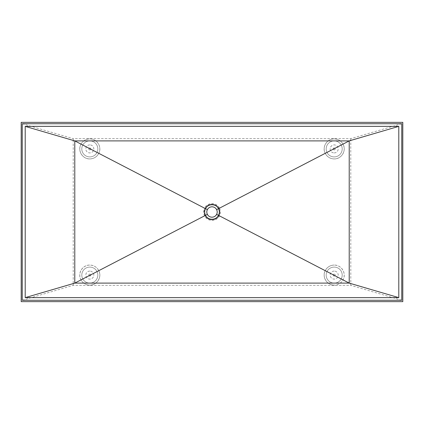 <?xml version="1.0" encoding="UTF-8"?>
<svg xmlns="http://www.w3.org/2000/svg" width="424" height="424" viewBox="0 0 424 424"><rect width="100%" height="100%" fill="white"/><g stroke="black" fill="none" stroke-linecap="round" stroke-linejoin="round"><path stroke-width="0.32" stroke-dasharray="2.12 1.59" d="M334.192 152.905A4.007 4.007 0 0 0 338.198 148.898A4.007 4.007 0 0 0 334.192 144.897A4.007 4.007 0 0 0 330.185 148.898A4.007 4.007 0 0 0 334.192 152.905M334.192 140.89A8.014 8.014 0 0 1 342.205 148.898A8.014 8.014 0 0 1 334.192 156.912A8.014 8.014 0 0 1 326.178 148.898A8.014 8.014 0 0 1 334.192 140.89A8.014 8.014 0 0 1 342.205 148.898A8.014 8.014 0 0 1 334.192 156.912A8.014 8.014 0 0 1 326.178 148.898A8.014 8.014 0 0 1 334.192 140.89M334.192 149.9A1.002 1.002 0 0 1 333.19 148.898A1.002 1.002 0 0 1 334.192 147.902A1.002 1.002 0 0 1 335.193 148.898A1.002 1.002 0 0 1 334.192 149.9A1.002 1.002 0 0 1 333.19 148.898A1.002 1.002 0 0 1 334.192 147.902A1.002 1.002 0 0 1 335.193 148.898A1.002 1.002 0 0 1 334.192 149.9M334.192 138.887A10.017 10.017 0 0 0 324.175 148.898A10.017 10.017 0 0 0 334.192 158.915A10.017 10.017 0 0 0 344.209 148.898A10.017 10.017 0 0 0 334.192 138.887C338.061 139.019 340.991 140.752 342.974 144.091C346.779 150.34 341.506 159.249 334.192 158.915C330.121 158.751 327.121 156.88 325.197 153.303C321.79 147.054 327.058 138.574 334.192 138.887M401.756 123.728L350.812 138.653L73.188 138.653L73.214 140.042L81.026 144.091C83.003 140.757 85.929 139.024 89.808 138.887C96.926 138.579 102.216 147.038 98.803 153.303L204.527 208.142C203.287 210.696 203.282 213.256 204.511 215.832L204.538 215.874C207.267 221.816 216.717 221.842 219.462 215.874L219.473 215.858C220.713 213.304 220.719 210.744 219.489 208.168L325.197 153.303M350.812 138.653L350.786 140.042L342.974 144.091M219.462 208.126C216.733 202.184 207.283 202.158 204.538 208.126L205.057 208.417C206.583 205.714 208.894 204.304 212 204.188A7.812 7.812 0 0 1 219.812 212A7.812 7.812 0 0 1 212 219.812C208.889 219.701 206.573 218.281 205.041 215.551L204.511 215.832M98.803 153.303C96.873 156.885 93.874 158.756 89.808 158.915A10.017 10.017 0 0 0 99.826 148.898A10.017 10.017 0 0 0 89.808 138.887A10.017 10.017 0 0 0 79.792 148.898A10.017 10.017 0 0 0 89.808 158.915C82.484 159.254 77.221 150.324 81.026 144.091M73.214 140.042L73.214 283.958L81.026 279.909C77.221 273.66 82.495 264.751 89.808 265.085C93.879 265.249 96.879 267.12 98.803 270.697L204.538 215.874M98.803 270.697C102.21 276.946 96.942 285.426 89.808 285.114A10.017 10.017 0 0 0 99.826 275.102A10.017 10.017 0 0 0 89.808 265.085A10.017 10.017 0 0 0 79.792 275.102A10.017 10.017 0 0 0 89.808 285.114C85.94 284.981 83.009 283.248 81.026 279.909M22.244 300.272L73.188 285.347L350.812 285.347L350.786 140.042M350.786 283.958L342.974 279.909C340.997 283.243 338.071 284.976 334.192 285.114A10.017 10.017 0 0 0 344.209 275.102A10.017 10.017 0 0 0 334.192 265.085C341.516 264.746 346.779 273.676 342.974 279.909M325.197 270.697C327.127 267.115 330.126 265.244 334.192 265.085A10.017 10.017 0 0 0 324.175 275.102A10.017 10.017 0 0 0 334.192 285.114C327.074 285.421 321.784 276.962 325.197 270.697L218.943 215.583C217.417 218.286 215.106 219.696 212 219.812A7.812 7.812 0 0 1 204.188 212A7.812 7.812 0 0 1 212 204.188C215.111 204.299 217.427 205.72 218.959 208.449C220.098 210.823 220.093 213.203 218.943 215.583M73.188 285.347L73.214 283.958M401.756 300.272L350.812 285.347M22.244 123.728L73.188 138.653M205.041 215.551C203.902 213.177 203.907 210.797 205.057 208.417M212 217.21A5.21 5.21 0 0 1 206.79 212A5.21 5.21 0 0 1 212 206.79A5.21 5.21 0 0 1 217.21 212A5.21 5.21 0 0 1 212 217.21M219.489 208.168L218.959 208.449M89.808 276.098A1.002 1.002 0 0 1 88.807 275.102A1.002 1.002 0 0 1 89.808 274.1A1.002 1.002 0 0 1 90.81 275.102A1.002 1.002 0 0 1 89.808 276.098A1.002 1.002 0 0 1 88.807 275.102A1.002 1.002 0 0 1 89.808 274.1A1.002 1.002 0 0 1 90.81 275.102A1.002 1.002 0 0 1 89.808 276.098M334.192 276.098A1.002 1.002 0 0 1 333.19 275.102A1.002 1.002 0 0 1 334.192 274.1A1.002 1.002 0 0 1 335.193 275.102A1.002 1.002 0 0 1 334.192 276.098A1.002 1.002 0 0 1 333.19 275.102A1.002 1.002 0 0 1 334.192 274.1A1.002 1.002 0 0 1 335.193 275.102A1.002 1.002 0 0 1 334.192 276.098M89.808 149.9A1.002 1.002 0 0 1 88.807 148.898A1.002 1.002 0 0 1 89.808 147.902A1.002 1.002 0 0 1 90.81 148.898A1.002 1.002 0 0 1 89.808 149.9A1.002 1.002 0 0 1 88.807 148.898A1.002 1.002 0 0 1 89.808 147.902A1.002 1.002 0 0 1 90.81 148.898A1.002 1.002 0 0 1 89.808 149.9M89.808 271.095A4.007 4.007 0 0 0 85.802 275.102A4.007 4.007 0 0 0 89.808 279.103A4.007 4.007 0 0 0 93.815 275.102A4.007 4.007 0 0 0 89.808 271.095M89.808 267.088A8.014 8.014 0 0 1 97.822 275.102A8.014 8.014 0 0 1 89.808 283.11A8.014 8.014 0 0 1 81.795 275.102A8.014 8.014 0 0 1 89.808 267.088A8.014 8.014 0 0 1 97.822 275.102A8.014 8.014 0 0 1 89.808 283.11A8.014 8.014 0 0 1 81.795 275.102A8.014 8.014 0 0 1 89.808 267.088M89.808 144.897A4.007 4.007 0 0 0 85.802 148.898A4.007 4.007 0 0 0 89.808 152.905A4.007 4.007 0 0 0 93.815 148.898A4.007 4.007 0 0 0 89.808 144.897M89.808 140.89A8.014 8.014 0 0 1 97.822 148.898A8.014 8.014 0 0 1 89.808 156.912A8.014 8.014 0 0 1 81.795 148.898A8.014 8.014 0 0 1 89.808 140.89A8.014 8.014 0 0 1 97.822 148.898A8.014 8.014 0 0 1 89.808 156.912A8.014 8.014 0 0 1 81.795 148.898A8.014 8.014 0 0 1 89.808 140.89M334.192 271.095A4.007 4.007 0 0 0 330.185 275.102A4.007 4.007 0 0 0 334.192 279.103A4.007 4.007 0 0 0 338.198 275.102A4.007 4.007 0 0 0 334.192 271.095M334.192 267.088A8.014 8.014 0 0 1 342.205 275.102A8.014 8.014 0 0 1 334.192 283.11A8.014 8.014 0 0 1 326.178 275.102A8.014 8.014 0 0 1 334.192 267.088A8.014 8.014 0 0 1 342.205 275.102A8.014 8.014 0 0 1 334.192 283.11A8.014 8.014 0 0 1 326.178 275.102A8.014 8.014 0 0 1 334.192 267.088M402.8 122.361L21.2 122.361L21.2 301.639L402.8 301.639L402.8 122.361M25.207 126.368L25.207 297.632L398.793 297.632L398.793 126.368L25.207 126.368"/><path stroke-width="0.64" d="M22.244 300.272L401.756 300.272L401.756 123.728L22.244 123.728L22.244 300.272M25.207 126.368L25.207 297.632L398.793 297.632L398.793 126.368L25.207 126.368L74.783 140.89L74.783 283.11L349.217 283.11L349.217 140.89L74.783 140.89L205.486 208.64C204.41 210.871 204.41 213.102 205.476 215.334L205.492 215.371C207.898 220.517 216.097 220.517 218.508 215.371L218.514 215.36C219.59 213.129 219.59 210.898 218.524 208.666L349.217 140.89L398.793 126.368L25.207 126.368L25.207 297.632L74.783 283.11L205.492 215.371M212 217.21C209.938 217.136 208.396 216.198 207.378 214.401C206.599 212.8 206.599 211.2 207.378 209.604C208.396 207.802 209.938 206.87 212 206.79C214.062 206.864 215.604 207.802 216.622 209.599C217.401 211.2 217.401 212.8 216.622 214.396C215.604 216.198 214.062 217.13 212 217.21M25.207 297.632L398.793 297.632L349.217 283.11L216.622 214.396M218.508 208.629C216.102 203.483 207.903 203.483 205.492 208.629L207.378 209.604M207.378 214.401L205.476 215.334M218.524 208.666L216.622 209.599M402.8 122.361L21.2 122.361L21.2 301.639L402.8 301.639L402.8 122.361M398.793 297.632L398.793 126.368"/></g></svg>
